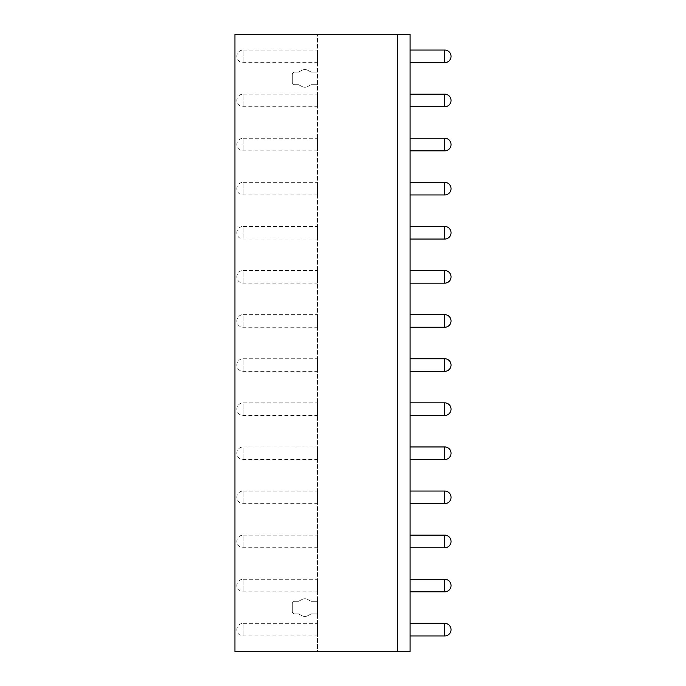 <?xml version="1.0" encoding="UTF-8"?>
<svg xmlns="http://www.w3.org/2000/svg" width="686" height="686" viewBox="0 0 686 686"><rect width="100%" height="100%" fill="white"/><g stroke="black" fill="none" stroke-linecap="round" stroke-linejoin="round"><path stroke-width="0.51" stroke-dasharray="3.43 2.57" d="M234.955 34.3L410.091 34.3L410.091 651.7L317.481 651.7L317.481 34.3L317.481 601.296L311.187 601.296L307.851 599.521A6.303 6.303 0 0 0 301.917 599.521L298.582 601.296L294.809 601.296A2.521 2.521 0 0 0 292.287 603.817L292.287 611.38A2.521 2.521 0 0 0 294.809 613.901L298.582 613.901L301.917 615.676A6.303 6.303 0 0 0 307.851 615.676L311.187 613.901L317.481 613.901L317.481 601.296L311.187 601.296L307.851 599.521A6.303 6.303 0 0 0 301.917 599.521L298.582 601.296L294.809 601.296A2.521 2.521 0 0 0 292.287 603.817L292.287 611.38A2.521 2.521 0 0 0 294.809 613.901L298.582 613.901L301.917 615.676A6.303 6.303 0 0 0 307.851 615.676L311.187 613.901L317.481 613.901L317.481 651.7L234.955 651.7L234.955 34.3M410.091 623.351L410.091 635.948L410.091 623.351M410.091 579.25L410.091 591.847L410.091 579.25M410.091 535.149L410.091 547.754L410.091 535.149M410.091 491.047L410.091 503.653L410.091 491.047M410.091 446.946L410.091 459.551L410.091 446.946M410.091 402.854L410.091 415.45L410.091 402.854M410.091 358.752L410.091 371.349L410.091 358.752M410.091 314.651L410.091 327.248L410.091 314.651M410.091 270.55L410.091 283.147L410.091 270.55M410.091 226.449L410.091 239.054L410.091 226.449M410.091 182.347L410.091 194.953L410.091 182.347M410.091 138.246L410.091 150.851L410.091 138.246M410.091 94.154L410.091 106.75L410.091 94.154M410.091 50.052L410.091 62.649L410.091 50.052M317.481 579.25L317.481 591.847L317.481 579.25L243.144 579.25L243.144 591.847L243.144 579.25A6.303 6.303 180 0 0 236.841 585.552A6.303 6.303 0 0 0 243.144 591.847L317.481 591.847M317.481 535.149L317.481 547.754L317.481 535.149L243.144 535.149L243.144 547.754L243.144 535.149A6.303 6.303 180 0 0 236.841 541.451A6.303 6.303 0 0 0 243.144 547.754L317.481 547.754M317.481 491.047L317.481 503.653L317.481 491.047L243.144 491.047L243.144 503.653L243.144 491.047A6.303 6.303 180 0 0 236.841 497.35A6.303 6.303 0 0 0 243.144 503.653L317.481 503.653M317.481 446.946L317.481 459.551L317.481 446.946L243.144 446.946L243.144 459.551L243.144 446.946A6.303 6.303 180 0 0 236.841 453.249A6.303 6.303 0 0 0 243.144 459.551L317.481 459.551M317.481 402.854L317.481 415.45L317.481 402.854L243.144 402.854L243.144 415.45L243.144 402.854A6.303 6.303 180 0 0 236.841 409.148A6.303 6.303 0 0 0 243.144 415.45L317.481 415.45M317.481 358.752L317.481 371.349L317.481 358.752L243.144 358.752L243.144 371.349L243.144 358.752A6.303 6.303 180 0 0 236.841 365.046A6.303 6.303 0 0 0 243.144 371.349L317.481 371.349M317.481 314.651L317.481 327.248L317.481 314.651L243.144 314.651L243.144 327.248L243.144 314.651A6.303 6.303 180 0 0 236.841 320.954A6.303 6.303 0 0 0 243.144 327.248L317.481 327.248M317.481 270.55L317.481 283.147L317.481 270.55L243.144 270.55L243.144 283.147L243.144 270.55A6.303 6.303 180 0 0 236.841 276.852A6.303 6.303 0 0 0 243.144 283.147L317.481 283.147M317.481 226.449L317.481 239.054L317.481 226.449L243.144 226.449L243.144 239.054L243.144 226.449A6.303 6.303 180 0 0 236.841 232.751A6.303 6.303 0 0 0 243.144 239.054L317.481 239.054M317.481 182.347L317.481 194.953L317.481 182.347L243.144 182.347L243.144 194.953L243.144 182.347A6.303 6.303 180 0 0 236.841 188.65A6.303 6.303 0 0 0 243.144 194.953L317.481 194.953M317.481 138.246L317.481 150.851L317.481 138.246L243.144 138.246L243.144 150.851L243.144 138.246A6.303 6.303 180 0 0 236.841 144.549A6.303 6.303 0 0 0 243.144 150.851L317.481 150.851M317.481 94.154L317.481 106.75L317.481 94.154L243.144 94.154L243.144 106.75L243.144 94.154A6.303 6.303 180 0 0 236.841 100.448A6.303 6.303 0 0 0 243.144 106.75L317.481 106.75M317.481 50.052L317.481 62.649L317.481 50.052L243.144 50.052L243.144 62.649L243.144 50.052A6.303 6.303 180 0 0 236.841 56.346A6.303 6.303 0 0 0 243.144 62.649L317.481 62.649M317.481 623.351L317.481 635.948L317.481 623.351L243.144 623.351L243.144 635.948L243.144 623.351A6.303 6.303 180 0 0 236.841 629.654A6.303 6.303 0 0 0 243.144 635.948L317.481 635.948M317.481 84.704L311.187 84.704L307.851 86.479A6.303 6.303 0 0 1 301.917 86.479L298.582 84.704L294.809 84.704A2.521 2.521 0 0 1 292.287 82.183L292.287 74.62A2.521 2.521 0 0 1 294.809 72.099L298.582 72.099L301.917 70.324A6.303 6.303 0 0 1 307.851 70.324L311.187 72.099L317.481 72.099L311.187 72.099L307.851 70.324A6.303 6.303 0 0 0 301.917 70.324L298.582 72.099L294.809 72.099A2.521 2.521 0 0 0 292.287 74.62L292.287 82.183A2.521 2.521 0 0 0 294.809 84.704L298.582 84.704L301.917 86.479A6.303 6.303 0 0 0 307.851 86.479L311.187 84.704L317.481 84.704M397.494 34.3L397.494 651.7M444.742 635.948L444.742 623.351M444.742 591.847L444.742 579.25M444.742 547.754L444.742 535.149M444.742 503.653L444.742 491.047M444.742 459.551L444.742 446.946M444.742 415.45L444.742 402.854M444.742 371.349L444.742 358.752M444.742 327.248L444.742 314.651M444.742 283.147L444.742 270.55M444.742 239.054L444.742 226.449M444.742 194.953L444.742 182.347M444.742 150.851L444.742 138.246M444.742 106.75L444.742 94.154M444.742 62.649L444.742 50.052"/><path stroke-width="1.03" d="M397.494 651.7L410.091 651.7L410.091 34.3L234.955 34.3L234.955 651.7L397.494 651.7L397.494 34.3M444.742 623.351L444.742 635.948A6.303 6.303 180 0 0 451.045 629.654A6.303 6.303 0 0 0 444.742 623.351L410.091 623.351M444.742 635.948L410.091 635.948M444.742 579.25L444.742 591.847A6.303 6.303 180 0 0 451.045 585.552A6.303 6.303 0 0 0 444.742 579.25L410.091 579.25M444.742 591.847L410.091 591.847M444.742 535.149L444.742 547.754A6.303 6.303 180 0 0 451.045 541.451A6.303 6.303 0 0 0 444.742 535.149L410.091 535.149M444.742 547.754L410.091 547.754M444.742 491.047L444.742 503.653A6.303 6.303 180 0 0 451.045 497.35A6.303 6.303 0 0 0 444.742 491.047L410.091 491.047M444.742 503.653L410.091 503.653M444.742 446.946L444.742 459.551A6.303 6.303 180 0 0 451.045 453.249A6.303 6.303 0 0 0 444.742 446.946L410.091 446.946M444.742 459.551L410.091 459.551M444.742 402.854L444.742 415.45A6.303 6.303 180 0 0 451.045 409.148A6.303 6.303 0 0 0 444.742 402.854L410.091 402.854M444.742 415.45L410.091 415.45M444.742 358.752L444.742 371.349A6.303 6.303 180 0 0 451.045 365.046A6.303 6.303 0 0 0 444.742 358.752L410.091 358.752M444.742 371.349L410.091 371.349M444.742 314.651L444.742 327.248A6.303 6.303 180 0 0 451.045 320.954A6.303 6.303 0 0 0 444.742 314.651L410.091 314.651M444.742 327.248L410.091 327.248M444.742 270.55L444.742 283.147A6.303 6.303 180 0 0 451.045 276.852A6.303 6.303 0 0 0 444.742 270.55L410.091 270.55M444.742 283.147L410.091 283.147M444.742 226.449L444.742 239.054A6.303 6.303 180 0 0 451.045 232.751A6.303 6.303 0 0 0 444.742 226.449L410.091 226.449M444.742 239.054L410.091 239.054M444.742 182.347L444.742 194.953A6.303 6.303 180 0 0 451.045 188.65A6.303 6.303 0 0 0 444.742 182.347L410.091 182.347M444.742 194.953L410.091 194.953M444.742 138.246L444.742 150.851A6.303 6.303 180 0 0 451.045 144.549A6.303 6.303 0 0 0 444.742 138.246L410.091 138.246M444.742 150.851L410.091 150.851M444.742 94.154L444.742 106.75A6.303 6.303 180 0 0 451.045 100.448A6.303 6.303 0 0 0 444.742 94.154L410.091 94.154M444.742 106.75L410.091 106.75M444.742 50.052L444.742 62.649A6.303 6.303 180 0 0 451.045 56.346A6.303 6.303 0 0 0 444.742 50.052L410.091 50.052M444.742 62.649L410.091 62.649"/></g></svg>
